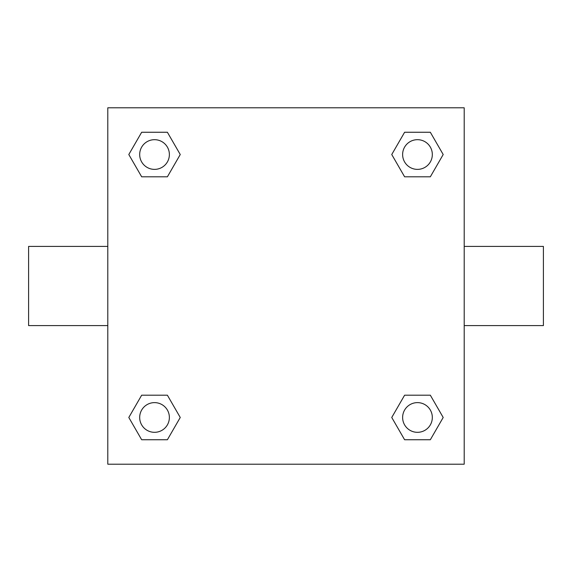 <?xml version="1.0" encoding="UTF-8"?>
<svg xmlns="http://www.w3.org/2000/svg" width="572" height="572" viewBox="0 0 572 572"><rect width="100%" height="100%" fill="white"/><g stroke="black" fill="none" stroke-linecap="round" stroke-linejoin="round"><path stroke-width="0.86" d="M167.389 176.805L141.67 176.805L128.807 154.526L141.67 132.254L167.389 132.254L180.251 154.526L167.389 176.805L141.67 176.805L157.936 176.805M157.936 395.195L167.389 395.195L180.251 417.474L167.389 439.746L141.67 439.746L128.807 417.474L141.67 395.195L167.389 395.195M414.064 176.805L404.611 176.805L391.748 154.526L404.611 132.254L430.33 132.254L443.193 154.526L430.33 176.805L404.611 176.805M404.611 395.195L430.33 395.195L443.193 417.474L430.33 439.746L404.611 439.746L391.748 417.474L404.611 395.195L430.33 395.195L414.064 395.195M464.199 325.597L543.4 325.597L543.4 246.403L464.199 246.403M107.801 246.403L28.6 246.403L28.6 325.597L107.801 325.597M107.801 107.801L464.199 107.801L464.199 464.199L107.801 464.199L107.801 107.801M430.33 439.746L404.611 439.746L430.33 439.746M432.325 417.474A14.851 14.851 0 0 0 410.045 404.611A14.851 14.851 0 0 0 410.045 430.33A14.851 14.851 0 0 0 432.325 417.474M167.389 439.746L141.67 439.746L167.389 439.746M169.376 417.474A14.851 14.851 0 0 0 147.104 404.611A14.851 14.851 0 0 0 147.104 430.33A14.851 14.851 0 0 0 169.376 417.474M404.611 132.254L430.33 132.254L404.611 132.254M432.325 154.526A14.851 14.851 0 0 0 410.045 141.67A14.851 14.851 0 0 0 410.045 167.389A14.851 14.851 0 0 0 432.325 154.526M141.67 132.254L167.389 132.254L141.67 132.254M169.376 154.526A14.851 14.851 0 0 0 147.104 141.67A14.851 14.851 0 0 0 147.104 167.389A14.851 14.851 0 0 0 169.376 154.526"/></g></svg>
